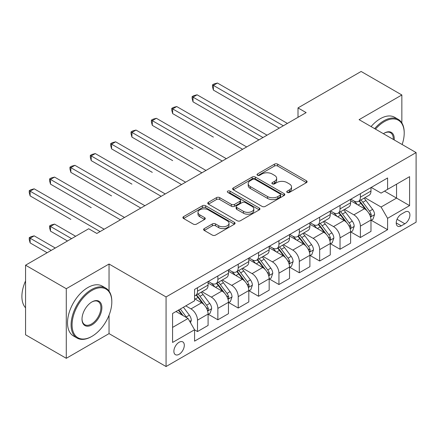 <?xml version="1.0" encoding="UTF-8"?>
<svg xmlns="http://www.w3.org/2000/svg" width="438" height="438" viewBox="0 0 438 438"><rect width="100%" height="100%" fill="white"/><g stroke="black" fill="none" stroke-linecap="round" stroke-linejoin="round"><path stroke-width="0.66" d="M287.219 192.435A1.582 0.914 0 0 0 289.452 192.435L306.441 182.63A2.261 1.303 0 0 0 307.104 181.704A2.261 1.303 0 0 0 306.441 180.779L277.665 164.162A2.261 1.303 0 0 0 274.467 164.162L257.478 173.974A1.582 0.914 0 0 0 257.013 174.62A1.582 0.914 0 0 0 257.478 175.266A1.582 0.914 0 0 0 259.718 175.266L261.913 173.995A7.238 4.177 0 0 1 272.146 173.995L274.544 175.381A7.238 4.177 0 0 1 276.663 178.337A7.238 4.177 0 0 1 274.544 181.288L272.348 182.558A1.582 0.914 0 0 0 271.883 183.204A1.582 0.914 0 0 0 272.348 183.851A1.582 0.914 0 0 0 274.588 183.851L276.783 182.58A7.238 4.177 0 0 1 287.016 182.58L289.414 183.965A7.238 4.177 0 0 1 291.533 186.922A7.238 4.177 0 0 1 289.414 189.873L287.219 191.143A1.582 0.914 0 0 0 286.753 191.789A1.582 0.914 0 0 0 287.219 192.435L287.219 191.143M179.093 354.309A7.369 4.254 120 0 0 183.905 347.81A7.369 4.254 120 0 0 182.777 341.903A7.369 4.254 120 0 0 179.093 342.27A7.369 4.254 120 0 0 174.275 348.768A7.369 4.254 120 0 0 175.408 354.67A7.369 4.254 120 0 0 179.093 354.309M204.272 228.598A2.261 1.303 0 0 0 203.61 229.523A2.261 1.303 0 0 0 204.272 230.443L212.348 235.107A2.261 1.303 0 0 0 215.545 235.107L234.412 224.212A2.261 1.303 0 0 0 235.075 223.292A2.261 1.303 0 0 0 234.412 222.367L205.63 205.75A2.261 1.303 0 0 0 202.433 205.75L183.566 216.646A2.261 1.303 0 0 0 182.903 217.566A2.261 1.303 0 0 0 183.566 218.491L193.322 224.119A2.261 1.303 0 0 0 196.52 224.119L204.595 219.46A2.261 1.303 0 0 0 205.258 218.535A2.261 1.303 0 0 0 204.595 217.615L199.755 214.823A6.05 3.493 0 0 1 197.987 212.353A6.05 3.493 0 0 1 201.721 209.123A6.05 3.493 0 0 1 208.313 209.884L227.256 220.823A6.05 3.493 0 0 1 229.03 223.292A6.05 3.493 0 0 1 225.296 226.517A6.05 3.493 0 0 1 218.704 225.762L215.545 223.938A2.261 1.303 0 0 0 212.348 223.938L204.272 228.598L204.272 230.443M109.046 264.021L66.286 288.713L25.563 265.198L25.563 334.796L66.286 358.306L109.046 333.619L166.062 366.535L166.062 296.942L109.046 264.021L109.046 291.122M401.849 122.919L401.849 94.975L359.089 119.662L416.1 152.583L166.062 296.942M401.849 94.975L361.126 71.465L298.004 107.907L298.004 117.313M25.563 265.198L88.684 228.756L96.831 233.459L306.146 112.61L298.004 107.907M262.072 206.397A2.261 1.303 0 0 0 265.269 206.397L284.136 195.507A2.261 1.303 0 0 0 284.799 194.581A2.261 1.303 0 0 0 284.136 193.656L255.359 177.045A2.261 1.303 0 0 0 252.162 177.045L233.295 187.935A2.261 1.303 0 0 0 232.633 188.86A2.261 1.303 0 0 0 233.295 189.78L262.072 206.397M228.412 192.78A1.582 0.914 0 0 1 230.016 192.999L230.016 191.121L259.274 208.012A2.261 1.303 0 0 1 259.937 208.937A2.261 1.303 0 0 1 259.274 209.857L240.407 220.752A2.261 1.303 0 0 1 237.21 220.752L208.433 204.135L208.433 202.29A2.261 1.303 0 0 0 207.771 203.216A2.261 1.303 0 0 0 208.433 204.135M208.433 202.29L216.503 197.626A2.261 1.303 0 0 1 219.701 197.626L231.374 204.365A2.261 1.303 0 0 0 234.571 204.365L239.931 201.272A2.261 1.303 0 0 0 240.593 200.352A2.261 1.303 0 0 0 239.931 199.427L227.776 192.413A1.582 0.914 0 0 1 227.311 191.767A1.582 0.914 0 0 1 228.291 190.924A1.582 0.914 0 0 1 230.016 191.121M404.86 212.112L401.279 214.182A7.139 4.123 120 0 0 396.609 220.473A7.139 4.123 120 0 0 397.704 226.194A7.139 4.123 120 0 0 401.279 225.844L404.86 223.774A7.139 4.123 120 0 0 409.525 217.478A7.139 4.123 120 0 0 408.43 211.757A7.139 4.123 120 0 0 404.86 212.112M166.062 366.535L416.1 222.175L416.1 152.583M371.221 187.426L381.076 193.114L387.592 189.353L387.592 177.97L194.565 289.414L194.565 300.796L172.577 313.493L172.577 342.456L194.565 329.759L194.565 341.142L387.592 229.698L387.592 218.321L381.076 207.032L364.881 197.68M387.592 189.353L409.585 176.656L409.585 205.625L387.592 218.321M66.286 288.713L66.286 358.306M384.498 191.138L396.554 198.096L396.554 184.179L409.585 176.656M381.076 207.032L396.554 198.096L409.585 205.625M172.577 327.41L188.05 318.475L175.994 311.517M194.565 329.858L197.5 331.55L197.5 320.167A9.214 5.322 -120 0 0 190.984 308.883L185.772 305.872M197.5 331.55L208.088 325.434L208.088 314.057A9.214 5.322 -120 0 0 201.573 302.773L194.565 298.727M208.329 314.292L217.861 319.795L217.861 308.412A9.214 5.322 -120 0 0 211.346 297.128L201.989 291.724M217.861 319.795L228.45 313.679L228.45 302.302A9.214 5.322 -120 0 0 221.935 291.013L208.088 283.019M228.691 302.538L238.223 308.04L238.223 296.657A9.214 5.322 -120 0 0 231.707 285.373L222.351 279.97M238.223 308.04L248.811 301.924L248.811 290.547A9.214 5.322 -120 0 0 242.296 279.258L228.45 271.264M249.052 290.783L258.584 296.28L258.584 284.903A9.214 5.322 -120 0 0 252.069 273.619L242.712 268.215M258.584 296.28L269.173 290.17L269.173 278.787A9.214 5.322 -120 0 0 262.658 267.503L248.811 259.51M269.414 279.022L278.946 284.525L278.946 273.148A9.214 5.322 -120 0 0 272.431 261.864L263.074 256.46M278.946 284.525L289.534 278.415L289.534 267.032A9.214 5.322 -120 0 0 283.019 255.748L269.173 247.755M289.775 267.268L299.307 272.77L299.307 261.393A9.214 5.322 -120 0 0 292.792 250.103L283.435 244.705M299.307 272.77L309.896 266.66L309.896 255.277A9.214 5.322 -120 0 0 303.381 243.993L289.534 236M310.137 255.513L319.669 261.015L319.669 249.638A9.214 5.322 -120 0 0 313.154 238.349L303.797 232.95M319.669 261.015L330.257 254.9L330.257 243.523A9.214 5.322 -120 0 0 323.742 232.239L309.896 224.245M330.498 243.758L340.03 249.26L340.03 237.878A9.214 5.322 -120 0 0 333.515 226.594L324.158 221.195M340.03 249.26L350.619 243.145L350.619 231.768A9.214 5.322 -120 0 0 344.104 220.484L330.257 212.485M350.86 232.003L360.392 237.506L360.392 226.123A9.214 5.322 -120 0 0 353.877 214.839L344.52 209.435M360.392 237.506L370.981 231.39L370.981 220.013A9.214 5.322 -120 0 0 364.465 208.723L350.619 200.73M350.86 199.18L353.877 200.922A9.214 5.322 -120 0 0 358.481 201.376A9.214 5.322 -120 0 0 360.392 197.16L360.392 193.678M330.498 210.935L333.515 212.676A9.214 5.322 -120 0 0 338.12 213.131A9.214 5.322 -120 0 0 340.03 208.915L340.03 205.433M310.137 222.69L313.154 224.431A9.214 5.322 -120 0 0 317.758 224.886A9.214 5.322 -120 0 0 319.669 220.67L319.669 217.188M289.775 234.445L292.792 236.186A9.214 5.322 -120 0 0 297.397 236.64A9.214 5.322 -120 0 0 299.307 232.425L299.307 228.943M269.414 246.2L272.431 247.941A9.214 5.322 -120 0 0 277.035 248.401A9.214 5.322 -120 0 0 278.946 244.18L278.946 240.703M249.052 257.96L252.069 259.696A9.214 5.322 -120 0 0 256.673 260.156A9.214 5.322 -120 0 0 258.584 255.934L258.584 252.458M228.691 269.715L231.707 271.456A9.214 5.322 -120 0 0 236.312 271.91A9.214 5.322 -120 0 0 238.223 267.689L238.223 264.213M208.329 281.47L211.346 283.211A9.214 5.322 -120 0 0 215.95 283.665A9.214 5.322 -120 0 0 217.861 279.449L217.861 275.967M371.221 220.248L387.592 229.698M358.481 201.376L369.07 195.266A9.214 5.322 -120 0 0 370.981 191.045L370.981 187.563M338.12 213.131L348.708 207.021A9.214 5.322 -120 0 0 350.619 202.799L350.619 199.323M317.758 224.886L328.347 218.776A9.214 5.322 -120 0 0 330.257 214.554L330.257 211.078M297.397 236.64L307.985 230.53A9.214 5.322 -120 0 0 309.896 226.309L309.896 222.832M277.035 248.401L287.624 242.285A9.214 5.322 -120 0 0 289.534 238.069L289.534 234.587M256.673 260.156L267.262 254.04A9.214 5.322 -120 0 0 269.173 249.824L269.173 246.342M236.312 271.91L246.901 265.795A9.214 5.322 -120 0 0 248.811 261.579L248.811 258.097M215.95 283.665L226.539 277.555A9.214 5.322 -120 0 0 228.45 273.334L228.45 269.857M194.565 295.792A9.214 5.322 -120 0 0 195.589 295.42L206.178 289.31A9.214 5.322 -120 0 0 208.088 285.089L208.088 281.612M195.589 295.42A9.214 5.322 -120 0 0 197.5 291.204L197.5 287.722M188.05 318.475L194.565 329.759M109.046 333.619L109.046 315.207M287.848 192.66L289.414 191.756A7.238 4.177 0 0 0 291.533 188.8L291.533 186.922M276.663 178.337L276.663 180.215A7.238 4.177 0 0 1 274.544 183.172L272.978 184.075M306.414 182.646L277.665 166.046A2.261 1.303 0 0 0 274.467 166.046L258.108 175.49M284.109 195.523L255.359 178.923A2.261 1.303 0 0 0 252.162 178.923L233.323 189.796M280.139 195.228A1.582 0.914 0 0 0 280.605 194.581A1.582 0.914 0 0 0 280.139 193.935L254.878 179.35A1.582 0.914 0 0 0 252.638 179.35L250.322 180.691A7.238 4.177 0 0 0 248.204 183.642A7.238 4.177 0 0 0 250.322 186.599L267.591 196.569A7.238 4.177 0 0 0 277.823 196.569L280.139 195.228L280.139 197.111A1.582 0.914 0 0 0 280.605 196.465L280.605 194.581M248.204 183.642L248.204 185.526A7.238 4.177 0 0 0 250.322 188.477L250.322 186.599M280.139 197.111L277.823 198.447A7.238 4.177 0 0 1 267.591 198.447L250.322 188.477M208.461 204.152L216.503 199.509L216.503 197.626M240.593 200.352L240.593 202.23A2.261 1.303 0 0 1 239.931 203.155L234.571 206.249A2.261 1.303 0 0 1 231.374 206.249L219.701 199.509A2.261 1.303 0 0 0 216.503 199.509M230.016 192.999L259.247 209.879M243.484 211.357A6.05 3.493 0 0 0 250.076 212.118A6.05 3.493 0 0 0 253.81 208.888A6.05 3.493 0 0 0 252.042 206.418L245.368 202.564A2.261 1.303 0 0 0 242.165 202.564L236.81 205.657A2.261 1.303 0 0 0 236.148 206.583A2.261 1.303 0 0 0 236.81 207.508L243.484 211.357L243.484 213.24A6.05 3.493 0 0 0 250.076 213.996A6.05 3.493 0 0 0 253.81 210.771L253.81 208.888M236.148 206.583L236.148 208.461A2.261 1.303 0 0 0 236.81 209.386L236.81 207.508M243.484 213.24L236.81 209.386M229.03 223.292L229.03 225.17A6.05 3.493 0 0 1 225.296 228.401A6.05 3.493 0 0 1 218.704 227.64L215.545 225.816A2.261 1.303 0 0 0 212.348 225.816L204.305 230.465M197.987 212.353L197.987 214.231A6.05 3.493 0 0 0 199.755 216.701L199.755 214.823M204.562 219.476L199.755 216.701M234.385 224.229L205.63 207.634A2.261 1.303 0 0 0 202.433 207.634L183.599 218.507M370.981 220.385L372.935 219.257L374.561 214.554A6.105 3.526 -120 0 0 372.612 209.359L365.96 200.473A17.624 10.173 -120 0 0 364.033 198.168M357.413 204.655A17.624 10.173 -120 0 0 353.805 200.883M370.422 216.646L371.134 215.879L371.265 214.817A6.105 3.526 -120 0 0 369.519 211.143L362.861 202.257A17.624 10.173 -120 0 0 360.939 199.958M359.302 200.905A14.629 8.448 60 0 1 361.7 203.632L367.334 211.154M213.383 137.11L172.66 113.601L172.66 108.898L176.728 106.543L246.693 146.938M358.985 201.086A17.624 10.173 60 0 1 360.907 203.391L365.336 209.293M283.342 125.777L213.383 85.383L217.451 83.034L287.416 123.428M279.269 128.126L213.383 90.086L213.383 85.383L212.485 84.868L214.111 83.926L217.451 83.034M213.383 90.086L212.485 86.751L212.485 84.868M350.619 232.145L352.574 231.012L354.2 226.309A6.105 3.526 -120 0 0 352.251 221.113L345.598 212.227A17.624 10.173 -120 0 0 343.671 209.928M337.052 216.41A17.624 10.173 -120 0 0 333.444 212.638M350.061 228.406L350.772 227.64L350.904 226.572A6.105 3.526 -120 0 0 349.157 222.898L342.5 214.018A17.624 10.173 -120 0 0 340.578 211.713M338.941 212.66A14.629 8.448 60 0 1 341.339 215.392L346.973 222.909M193.021 148.865L152.298 125.356L152.298 120.653L156.366 118.298L226.331 158.693M338.623 212.841A17.624 10.173 60 0 1 340.545 215.146L344.969 221.053M330.257 243.9L332.212 242.772L333.838 238.069A6.105 3.526 -120 0 0 331.889 232.868L325.237 223.982A17.624 10.173 -120 0 0 323.31 221.683M316.69 228.171A17.624 10.173 -120 0 0 313.082 224.393M329.699 240.161L330.411 239.394L330.542 238.327A6.105 3.526 -120 0 0 328.796 234.659L322.138 225.773A17.624 10.173 -120 0 0 320.216 223.468M318.579 224.415A14.629 8.448 60 0 1 320.977 227.147L326.611 234.664M172.66 160.62L131.937 137.11L131.937 132.407L136.004 130.059L205.969 170.448M318.262 224.595A17.624 10.173 60 0 1 320.183 226.9L324.607 232.808M309.896 255.655L311.851 254.527L313.477 249.824A6.105 3.526 -120 0 0 311.527 244.623L304.875 235.743A17.624 10.173 -120 0 0 302.948 233.438M296.329 239.925A17.624 10.173 -120 0 0 292.721 236.148M309.337 251.916L310.049 251.149L310.181 250.082A6.105 3.526 -120 0 0 308.434 246.413L301.777 237.527A17.624 10.173 -120 0 0 299.855 235.222M298.218 236.17A14.629 8.448 60 0 1 300.616 238.902L306.25 246.419M152.298 172.375L111.575 148.865L111.575 144.162L115.643 141.813L185.608 182.203M297.9 236.35A17.624 10.173 60 0 1 299.822 238.655L304.246 244.563M262.981 137.532L193.021 97.143L197.089 94.789L267.054 135.183M258.907 139.886L193.021 101.84L193.021 97.143L192.123 96.623L193.749 95.681L197.089 94.789M193.021 101.84L192.123 98.506L192.123 96.623M242.619 149.287L171.762 108.378L173.388 107.436L176.728 106.543M172.66 113.601L171.762 110.261L171.762 108.378M222.258 161.042L151.4 120.132L153.026 119.196L156.366 118.298M152.298 125.356L151.4 122.016L151.4 120.132M289.534 267.41L291.489 266.282L293.115 261.579A6.105 3.526 -120 0 0 291.166 256.378L284.514 247.497A17.624 10.173 -120 0 0 282.587 245.192M275.967 251.68A17.624 10.173 -120 0 0 272.359 247.903M288.976 263.671L289.688 262.904L289.819 261.836A6.105 3.526 -120 0 0 288.073 258.168L281.415 249.282A17.624 10.173 -120 0 0 279.493 246.977M277.856 247.924A14.629 8.448 60 0 1 280.254 250.656L285.888 258.174M131.931 184.13L91.213 160.62L91.213 155.917L95.281 153.568L165.246 193.957M277.539 248.111A17.624 10.173 60 0 1 279.46 250.41L283.884 256.318M201.896 172.802L131.039 131.893L132.665 130.951L136.004 130.059M131.937 137.11L131.039 133.771L131.039 131.893M402.133 144.518A28.103 16.228 120 0 0 404.208 133.114A28.103 16.228 120 0 0 384.334 121.638A28.103 16.228 120 0 0 375.497 129.139M374.643 128.646A28.793 16.628 -60 0 1 383.847 120.795A28.793 16.628 -60 0 1 398.246 119.366A28.793 16.628 -60 0 1 404.208 132.55L404.208 133.114M383.403 133.705A14.054 8.114 -60 0 1 384.334 133.114L384.334 133.114A14.054 8.114 -60 0 1 394.227 139.952M371.063 126.577A28.793 16.628 -60 0 1 380.266 118.725A28.793 16.628 -60 0 1 394.66 117.296L398.246 119.366M393.286 139.404A13.359 7.714 120 0 0 390.526 132.736A13.359 7.714 120 0 0 384.088 133.262M91.454 336.625L91.942 336.346A28.103 16.228 120 0 0 111.816 301.924A28.103 16.228 120 0 0 91.942 290.449A28.103 16.228 120 0 0 72.073 324.87A28.103 16.228 120 0 0 91.942 336.346L91.454 336.625A28.793 16.628 -60 0 1 77.055 338.054A28.793 16.628 -60 0 1 72.642 314.977A28.793 16.628 -60 0 1 91.454 289.606A28.793 16.628 -60 0 1 105.854 288.177A28.793 16.628 -60 0 1 111.816 301.36L111.816 301.924M91.942 324.87A14.054 8.114 -60 0 1 82.01 319.132A14.054 8.114 -60 0 1 91.942 301.924L91.942 301.924A14.054 8.114 -60 0 1 101.879 307.662A14.054 8.114 -60 0 1 91.942 324.87M82.01 318.848A13.359 7.714 120 0 0 84.775 324.689A13.359 7.714 120 0 0 91.454 324.027A13.359 7.714 120 0 0 100.182 312.25A13.359 7.714 120 0 0 98.134 301.547A13.359 7.714 120 0 0 91.695 302.072M77.055 338.054L73.474 335.984A28.793 16.628 -60 0 1 69.062 312.913A28.793 16.628 -60 0 1 87.874 287.536A28.793 16.628 -60 0 1 102.268 286.107L105.854 288.177M25.563 307.81A28.793 16.628 -60 0 1 25.563 280.895M269.173 279.165L271.127 278.037L272.754 273.334A6.105 3.526 -120 0 0 270.804 268.138L264.152 259.252A17.624 10.173 -120 0 0 262.225 256.947M255.606 263.435A17.624 10.173 -120 0 0 251.998 259.657M268.614 275.425L269.326 274.659L269.458 273.597A6.105 3.526 -120 0 0 267.711 269.923L261.053 261.037A17.624 10.173 -120 0 0 259.132 258.738M257.495 259.685A14.629 8.448 60 0 1 259.893 262.411L265.527 269.928M111.575 195.89L70.847 172.375L70.847 167.672L74.92 165.323L144.885 205.718M257.177 259.865A17.624 10.173 60 0 1 259.099 262.165L263.523 268.072M181.535 184.557L110.677 143.648L112.303 142.706L115.643 141.813M111.575 148.865L110.677 145.525L110.677 143.648M248.811 290.92L250.766 289.792L252.392 285.089A6.105 3.526 -120 0 0 250.443 279.893L243.791 271.007A17.624 10.173 -120 0 0 241.864 268.702M235.244 275.19A17.624 10.173 -120 0 0 231.636 271.412M248.253 287.18L248.965 286.414L249.096 285.352A6.105 3.526 -120 0 0 247.35 281.678L240.692 272.792A17.624 10.173 -120 0 0 238.77 270.492M237.133 271.44A14.629 8.448 60 0 1 239.531 274.166L245.165 281.689M91.213 207.645L50.485 184.13L50.485 179.432L54.558 177.078L124.523 217.472M236.816 271.62A17.624 10.173 60 0 1 238.737 273.925L243.161 279.827M161.173 196.312L90.316 155.402L91.942 154.461L95.281 153.568M91.213 160.62L90.316 157.28L90.316 155.402M228.45 302.674L230.404 301.547L232.03 296.844A6.105 3.526 -120 0 0 230.081 291.648L223.429 282.762A17.624 10.173 -120 0 0 221.502 280.462M214.883 286.945A17.624 10.173 -120 0 0 211.275 283.172M227.891 298.94L228.603 298.168L228.735 297.106A6.105 3.526 -120 0 0 226.988 293.433L220.33 284.552A17.624 10.173 -120 0 0 218.409 282.247M216.772 283.194A14.629 8.448 60 0 1 219.17 285.921L224.804 293.444M70.847 219.4L30.123 195.89L30.123 191.187L34.197 188.833L104.162 229.227M216.454 283.375A17.624 10.173 60 0 1 218.376 285.68L222.8 291.588M140.812 208.066L69.954 167.157L71.58 166.216L74.92 165.323M70.847 172.375L69.954 169.041L69.954 167.157M208.088 314.435L210.043 313.301L211.669 308.604A6.105 3.526 -120 0 0 209.72 303.403L203.068 294.517A17.624 10.173 -120 0 0 201.141 292.217M207.53 310.695L208.242 309.929L208.373 308.861A6.105 3.526 -120 0 0 206.626 305.187L199.969 296.307A17.624 10.173 -120 0 0 198.047 294.002M196.41 294.949A14.629 8.448 60 0 1 198.808 297.681L204.442 305.198M75.654 236.279L54.558 224.103L50.485 226.451L50.485 231.154L67.507 240.982M196.093 295.13A17.624 10.173 60 0 1 198.014 297.435L202.438 303.342M50.485 231.154L49.593 227.815L49.593 225.937L71.58 238.633M49.593 225.937L51.219 224.995L54.558 224.103M120.45 219.821L49.593 178.912L51.219 177.97L54.558 177.078M50.485 184.13L49.593 180.795L49.593 178.912M190.492 322.707L191.307 320.359A6.105 3.526 -120 0 0 189.358 315.157L183.418 307.23M55.292 248.034L34.197 235.858L30.123 238.206L30.123 242.909L47.145 252.737M186.818 317.764A6.105 3.526 -120 0 0 186.265 316.948L180.325 309.02M178.797 309.901L183.062 315.595M178.37 310.148L181.989 314.977M30.123 242.909L29.231 239.575L29.231 237.692L51.219 250.388M29.231 237.692L30.857 236.75L34.197 235.858M100.088 231.576L29.231 190.667L30.857 189.731L34.197 188.833M30.123 195.89L29.231 192.55L29.231 190.667M190.984 308.883L201.573 302.773M211.346 297.128L221.935 291.013M231.707 285.373L242.296 279.258M252.069 273.619L262.658 267.503M272.431 261.864L283.019 255.748M292.792 250.103L303.381 243.993M313.154 238.349L323.742 232.239M333.515 226.594L344.104 220.484M353.877 214.839L364.465 208.723M360.392 197.16L370.981 191.045M360.392 226.123L370.981 220.013M340.03 237.878L350.619 231.768M340.03 208.915L350.619 202.799M319.669 249.638L330.257 243.523M319.669 220.67L330.257 214.554M299.307 261.393L309.896 255.277M299.307 232.425L309.896 226.309M278.946 273.148L289.534 267.032M278.946 244.18L289.534 238.069M258.584 284.903L269.173 278.787M258.584 255.934L269.173 249.824M238.223 296.657L248.811 290.547M238.223 267.689L248.811 261.579M217.861 308.412L228.45 302.302M217.861 279.449L228.45 273.334M197.5 320.167L208.088 314.057M197.5 291.204L208.088 285.089M397.047 219.263L404.86 223.774M396.226 222.926L401.279 225.844M289.414 191.756L289.414 189.873M272.348 183.851L272.348 182.558M274.544 183.172L274.544 181.288M257.478 175.266L257.478 173.974M274.467 166.046L274.467 164.162M277.665 166.046L277.665 164.162M306.441 182.63L306.441 180.779M233.295 189.78L233.295 187.935M252.162 178.923L252.162 177.045M255.359 178.923L255.359 177.045M284.136 195.507L284.136 193.656M267.591 198.447L267.591 196.569M277.823 198.447L277.823 196.569M219.701 199.509L219.701 197.626M231.374 206.249L231.374 204.365M234.571 206.249L234.571 204.365M239.931 203.155L239.931 201.272M259.274 209.857L259.274 208.012M212.348 225.816L212.348 223.938M215.545 225.816L215.545 223.938M218.704 227.64L218.704 225.762M204.595 219.46L204.595 217.615M183.566 218.491L183.566 216.646M202.433 207.634L202.433 205.75M205.63 207.634L205.63 205.75M234.412 224.212L234.412 222.367M370.521 216.985L374.523 214.675M362.861 202.257L365.96 200.473M358.065 205.033L360.907 203.391M369.519 211.143L372.612 209.359M369.037 213.53L371.265 214.817M350.159 228.74L354.161 226.43M342.5 214.018L345.598 212.227M337.703 216.788L340.545 215.146M349.157 222.898L352.251 221.113M348.675 225.285L350.904 226.572M329.798 240.495L333.8 238.184M322.138 225.773L325.237 223.982M317.342 228.543L320.183 226.9M328.796 234.659L331.889 232.868M328.314 237.04L330.542 238.327M309.436 252.25L313.438 249.939M301.777 237.527L304.875 235.743M296.98 240.298L299.822 238.655M308.434 246.413L311.527 244.623M307.952 248.795L310.181 250.082M289.075 264.005L293.077 261.694M281.415 249.282L284.514 247.497M276.619 252.053L279.46 250.41M288.073 258.168L291.166 256.378M287.591 260.55L289.819 261.836M268.713 275.759L272.715 273.454M261.053 261.037L264.152 259.252M256.257 263.807L259.099 262.165M267.711 269.923L270.804 268.138M267.229 272.305L269.458 273.597M248.351 287.514L252.354 285.209M240.692 272.792L243.791 271.007M235.896 275.562L238.737 273.925M247.35 281.678L250.443 279.893M246.868 284.065L249.096 285.352M227.99 299.274L231.992 296.964M220.33 284.552L223.429 282.762M215.534 287.323L218.376 285.68M226.988 293.433L230.081 291.648M226.506 295.82L228.735 297.106M207.628 311.029L211.631 308.719M199.969 296.307L203.068 294.517M195.173 299.077L198.014 297.435M206.626 305.187L209.72 303.403M206.145 307.575L208.373 308.861M189.72 321.366L191.269 320.474M186.265 316.948L189.358 315.157"/></g></svg>
